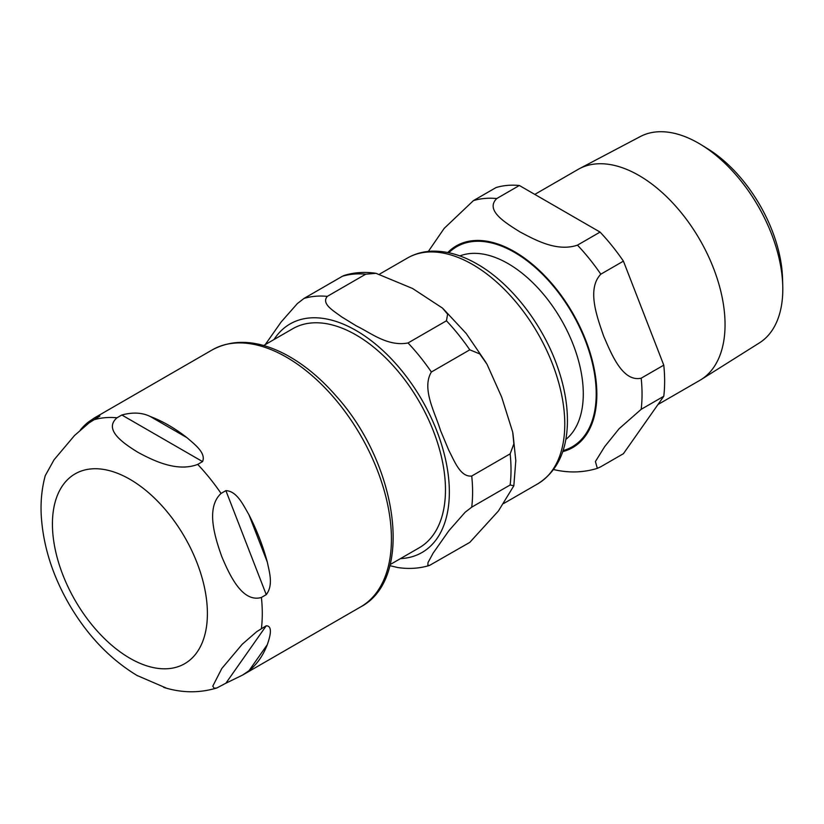 <?xml version="1.0" encoding="UTF-8"?>
<svg xmlns="http://www.w3.org/2000/svg" width="824" height="824" viewBox="0 0 824 824"><rect width="100%" height="100%" fill="white"/><g stroke="black" fill="none" stroke-linecap="round" stroke-linejoin="round"><path stroke-width="1.24" d="M263.649 345.524L292.808 328.694A126.474 73.017 60 0 1 390.267 362.581A126.474 73.017 60 0 1 445.475 489.858A126.474 73.017 60 0 1 419.282 547.754L390.123 564.584M429.541 565.419L469.783 542.388L498.407 510.993L513.816 485.83L510.149 484.976L471.73 507.151L465.097 512.301L448.853 530.749L433.094 553.182L427.975 562.658L427.862 565.274L429.541 565.419C419.447 568.509 408.838 569.209 397.724 567.53L389.845 565.655M469.783 349.829L431.364 372.015C421.311 388.763 435.196 412.793 440.479 430.406L448.853 450.44C454.508 461.141 460.379 477.302 471.73 476.025L510.149 453.849L513.877 443.817L512.713 432.167L501.672 397.096L486.984 364.187L479.743 353.908L469.783 349.829A148.392 85.675 -120 0 0 446.443 320.793L447.628 314.202L442.406 308.032L412.577 288.493L376.022 273.321L365.732 274.186A148.392 85.675 -120 0 0 342.382 276.277L344.216 275.422C354.31 272.342 364.908 271.642 376.022 273.321M365.732 274.186L327.303 296.372C320.979 303.891 333.699 310.854 341.321 316.673L356.596 326.057C370.965 332.896 387.558 346.77 408.024 342.969L446.443 320.793M265.256 344.597L281.097 322.05L297.34 303.603L303.963 298.453L342.382 276.277M225.9 683.199L216.897 687.947L214.25 688.277L212.757 686.196L221.8 668.511L242.266 644.214L256.748 631.637L266.255 625.776C273.455 625.962 269.52 638.157 267.295 644.677A148.392 85.675 60 0 1 248.961 670.757L242.544 675.093L225.9 683.199L266.255 625.776M266.255 594.65L261.414 597.452C242.318 603.034 229.566 575.059 221.8 556.664C215.064 537.681 205.413 507.903 221.059 493.432L225.9 490.641C236.982 491.094 243.307 505.112 248.961 514.794A148.392 85.675 60 0 1 267.295 562.05C269.52 572.68 273.455 585.091 266.255 594.65L225.9 490.641M202.56 461.594L197.708 464.396C176.892 472.43 152.934 460.389 137.917 452.314C123.93 443.642 103.072 429.809 116.998 417.789L121.839 414.997C132.839 412.041 142.325 412.556 150.318 416.532A148.392 85.675 60 0 1 186.986 437.699C194.207 444.023 206.33 452.953 202.56 461.594L121.839 414.997M80.35 429.974A148.392 85.675 60 0 1 88.353 422.063L94.152 418.077L99.9 416.058L88.992 422.939L74.51 435.515L54.034 459.813L45.269 475.623M136.866 675.392L166.572 688.215M782.759 285.969L782.553 278.646A109.736 63.355 -120 0 0 707.497 148.639L701.255 144.808A119.15 68.794 60 0 1 782.759 285.969A119.15 68.794 60 0 1 782.8 289.121A119.15 68.794 60 0 1 759.419 342.887L701.162 379.555A121.777 70.308 -120 0 0 725.048 324.604A121.777 70.308 -120 0 0 672.775 202.982A121.777 70.308 -120 0 0 579.416 168.683A121.777 70.308 -120 0 0 578.057 169.435L534.807 194.402M579.416 168.683L640.299 136.557A119.15 68.794 60 0 1 701.255 144.808M657.995 404.502L699.834 380.348A121.777 70.308 -120 0 0 701.162 379.555M600.82 466.734L597.338 468.362L595.412 461.543L604.672 446.629L619.133 428.696L641.175 409.322L663.773 396.272L623.418 453.694L600.82 466.734M519.357 185.493L600.078 232.09L577.47 245.14C556.674 252.226 534.549 239.547 519.81 231.832C506.451 223.325 484.481 210.553 496.759 198.543L519.357 185.493A148.392 85.675 -120 0 0 496.017 187.573L473.419 200.623L444.167 228.403L428.346 251.423M641.175 378.195C622.501 382.254 611.408 353.887 603.683 336.182C597.359 317.683 586.41 289.224 600.82 274.186L623.418 261.136L663.773 365.145L641.175 378.195A148.392 85.675 -120 0 1 641.175 409.322M623.418 261.136A148.392 85.675 -120 0 0 600.078 232.09M663.773 396.272A148.392 85.675 -120 0 0 663.773 365.145M400.464 558.62A131.953 76.189 -120 0 0 449.348 492.093A131.953 76.189 -120 0 0 378.958 347.007A131.953 76.189 -120 0 0 273.99 339.56M471.73 507.151A148.392 85.675 -120 0 0 471.73 476.025M431.364 372.015A148.392 85.675 -120 0 0 408.024 342.969M327.303 296.372A148.392 85.675 -120 0 0 303.963 298.453M510.149 484.976A148.392 85.675 -120 0 0 510.149 453.849M564.77 424.154A130.357 75.262 60 0 1 537.773 483.822C556.972 471.678 566.85 451.243 567.427 422.527C567.654 405.161 564.45 386.889 557.817 367.731C543.119 324.738 511.086 283.302 477.158 264.041C461.934 255.234 447.092 250.939 432.651 251.155C423.443 251.392 415.028 253.689 407.417 258.046A130.357 75.262 60 0 1 472.595 264.494A130.357 75.262 60 0 1 564.77 424.154M248.961 670.757L267.295 644.677M267.295 562.05L248.961 514.794M186.986 437.699L150.318 416.532M88.353 422.063L86.314 424.957M94.152 418.077L212.304 349.86A148.392 85.675 60 0 1 326.654 389.618A148.392 85.675 60 0 1 391.431 538.958A148.392 85.675 60 0 1 360.696 606.886L242.544 675.093M93.648 419.88A148.392 85.675 60 0 1 116.998 417.789M197.708 464.396A148.392 85.675 60 0 1 221.059 493.432M261.414 597.452A148.392 85.675 60 0 1 261.414 628.578M129.914 658.252A109.582 63.263 60 0 1 52.427 524.043A109.582 63.263 60 0 1 129.914 479.3A109.582 63.263 60 0 1 207.401 613.519A109.582 63.263 60 0 1 129.914 658.252M600.82 274.186A148.392 85.675 -120 0 0 577.47 245.14M496.759 198.543A148.392 85.675 -120 0 0 473.419 200.623M562.73 451.624A116.431 67.218 -120 0 0 572.731 313.12A116.431 67.218 -120 0 0 447.782 252.525M563.06 450.615A115.515 66.692 -120 0 0 572.278 313.377A115.515 66.692 -120 0 0 448.822 252.741M565.831 439.45A106.389 61.419 -120 0 0 583.289 393.893A106.389 61.419 -120 0 0 539.957 290.202A106.389 61.419 -120 0 0 459.874 255.934M443.044 308.619L466.219 333.504L486.078 362.642M512.95 433.434L515.803 460.637L513.826 485.841M407.417 258.046L379.709 274.042M537.773 483.822L503.66 503.526M216.887 687.947C199.408 693.221 181.702 693.036 163.749 687.391M45.33 475.376C41.931 487.787 40.551 500.858 41.2 514.588C42.92 545.282 52.376 575.42 69.566 605.022C87.705 635.85 110.375 659.447 137.587 675.804M212.304 349.86C233.789 338.417 258.458 340.075 286.288 354.845C304.108 364.527 320.886 378.432 336.604 396.56C398.126 465.004 414.338 578.809 360.696 606.886M553.46 469.505C568.467 473.089 583.093 472.708 597.349 468.362"/></g></svg>
